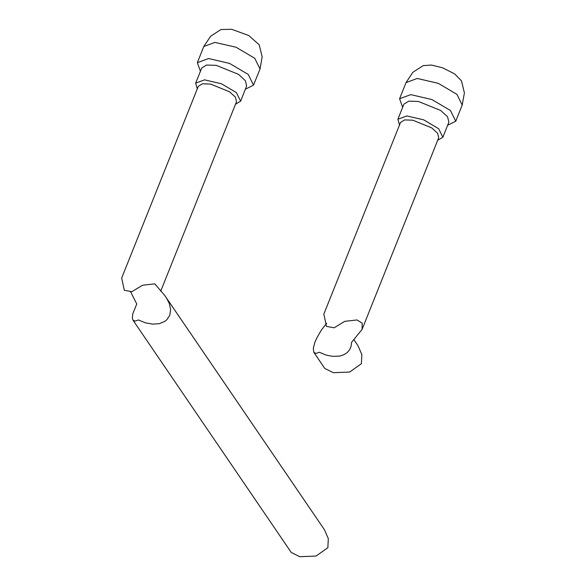 <?xml version="1.0" encoding="UTF-8"?>
<svg xmlns="http://www.w3.org/2000/svg" width="586" height="586" viewBox="0 0 586 586"><rect width="100%" height="100%" fill="white"/><g stroke="black" fill="none" stroke-linecap="round" stroke-linejoin="round"><path stroke-width="0.88" d="M203.811 46.506L215.003 42.382L236.099 47.261L254.734 58.278L260.001 68.98L262.154 56.813L259.261 44.8L248.786 35.534L231.697 29.3L221.025 29.505L210.645 36.207L203.811 46.506L197.343 62.665L208.535 58.549L229.631 63.427L248.274 74.444L253.54 85.146L245.402 89.182M406.017 82.589L417.217 78.473L438.313 83.351L456.948 94.368L462.215 105.07L464.368 92.896L461.468 80.883L454.677 73.917L442.65 67.793L431.486 65.031L423.238 65.595L412.859 72.298L406.017 82.589L399.557 98.756L410.749 94.639L431.845 99.517L450.488 110.527L455.754 121.236L447.616 125.272M130.436 291.572L136.728 303.973L132.758 313.928L132.341 318.11L132.963 320.139L291.242 552.473L299.717 556.7L316.081 556.011L327.867 547.712L328.27 538.6L324.483 529.825L164.791 295.556L154.77 283.858L142.471 285.236L131.923 291.682L124.291 290.319L121.639 278.028L198.28 86.391L202.375 83.835L210.616 84.098L229.544 91.775L235.389 97.137L236.495 101.678L160.696 291.191M132.963 320.139L135.154 321.135L138.435 319.941L145.343 322.805L152.763 324.161L159.333 323.662L164.747 321.421L166.878 319.707L169.757 315.253L170.629 309.752L169.413 303.665L166.212 297.49M124.291 290.319L131.923 291.682M197.27 88.933L195.665 83.168L204.617 79.872L221.493 83.769L236.407 92.588L240.619 101.144L235.484 104.213M195.665 83.168L201.709 68.049L206.521 65.039L216.219 65.346L238.487 74.378L245.366 80.685L246.662 86.032L240.619 101.144M200.449 71.206L197.343 62.665M326.702 323.238L321.45 329.977L316.997 337.536L314.858 342.407L313.29 348.56L313.891 352.428L324.82 368.469L333.302 372.696L349.659 372.007L361.452 363.708L361.848 354.589L358.068 345.821L354.076 339.953M313.891 352.428L316.081 353.431L319.363 352.23L326.27 355.094L332.672 356.369L339.741 356.061L343.799 354.75L347.132 352.618L349.593 349.754L351.095 346.267L351.563 342.319L362.06 329.398L362.236 323.164L356.984 319.949L344.685 321.326L334.137 327.772L326.505 326.409L323.853 314.118L400.494 122.481L404.589 119.925L412.83 120.189L431.757 127.858L437.603 133.22L438.709 137.769L362.06 329.398M326.505 326.409L334.137 327.772M399.484 125.016L397.879 119.251L406.831 115.955L423.707 119.859L438.621 128.671L442.833 137.234L437.698 140.303M397.879 119.251L403.922 104.14L408.735 101.129L418.433 101.437L440.701 110.468L447.579 116.775L448.876 122.115L442.833 137.234M402.663 107.289L399.557 98.756M253.54 85.146L260.001 68.98M455.754 121.236L462.215 105.07"/></g></svg>
